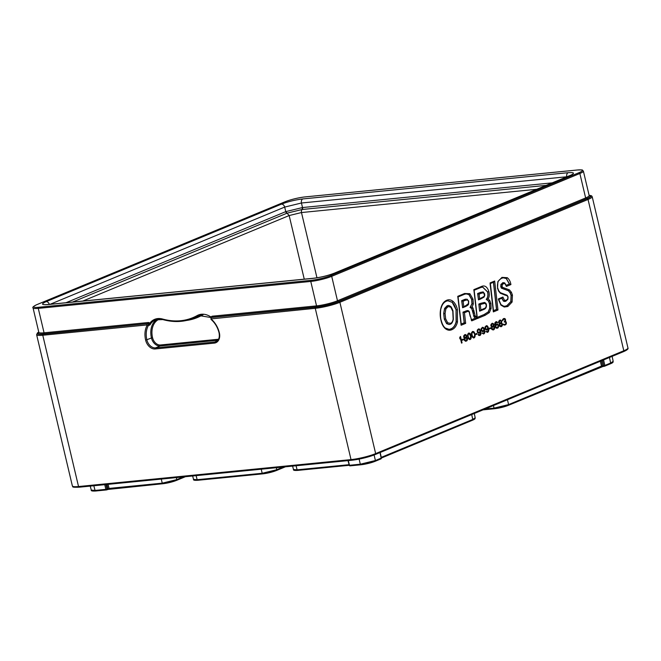 <?xml version="1.0" encoding="UTF-8"?>
<svg xmlns="http://www.w3.org/2000/svg" width="661" height="661" viewBox="0 0 661 661"><rect width="100%" height="100%" fill="white"/><g stroke="black" fill="none" stroke-linecap="round" stroke-linejoin="round"><path stroke-width="0.99" d="M460.519 336.416L462.056 342.885L461.527 343.109L460.254 337.738L459.949 338.919L459.692 337.821L460.519 336.416M463.278 339.052L463.444 339.737L462.204 340.258L462.047 339.564L463.278 339.052M464.939 334.582L463.832 335.648L463.65 336.928L464.625 338.192L464.311 340.134L465.551 341.291L466.963 340.704L467.492 338.82L466.393 337.457L466.658 335.689L465.41 334.54M467.971 337.564L468.203 334.441L469.285 333.689L470.673 336.292L471.153 336.242L471.02 338.564L469.616 339.605L467.971 337.564M470.351 335.053L470.855 335.003L471.153 336.242M470.855 335.003L470.111 333.499L468.649 333.045L467.641 334.524L467.674 336.325M471.855 335.953L472.086 332.83L473.169 332.078L475.036 334.631L474.904 336.961L473.507 337.994L471.855 335.953M474.234 333.441L474.747 333.392L475.036 334.631M474.747 333.392L474.003 331.888L472.532 331.434L471.524 332.913L471.566 334.714M476.878 333.417L477.044 334.102L475.813 334.615L475.647 333.929L476.878 333.417M478.308 334.937L479.465 334.92L478.564 334.383L478.126 334.565L478.704 335.383L480.076 335.424L480.96 333.846L480.291 330.186L479.018 328.897M479.357 332.392L478.721 333.161L479.514 333.078L478.605 333.309L477.325 332.02L477.349 330.046L478.539 328.947M479.514 333.078L480.324 331.987L480.506 333.574L479.465 334.92M482.009 332.954L483.604 333.962L484.844 332.235L484.174 328.575L482.902 327.286L481.233 328.434L481.216 330.409L482.489 331.698L484.216 330.376L484.397 331.971L483.356 333.309L482.009 332.954M485.893 331.343L487.488 332.351L488.735 330.624L488.066 326.964L486.785 325.683L485.116 326.823L485.1 328.798L486.372 330.087L488.099 328.765L488.281 330.36L487.24 331.698L485.893 331.343M490.487 327.782L490.644 328.467L489.413 328.98L489.247 328.294L490.487 327.782M492.139 323.312L491.04 324.369L490.859 325.658L491.834 326.914L491.42 328.451L491.858 329.484L493.23 329.971L494.172 329.426L494.692 327.55L493.602 326.187L493.858 324.411L492.619 323.262M497.849 325.162L498.386 325.113L498.047 324.493L497.146 323.956M494.899 325.047L495.42 325.278L496.667 324.006M495.353 325.005L495.75 322.568L497.626 322.7L496.502 321.651M497.526 327.435L496.849 328.22L497.65 328.137L496.196 328.137L495.139 326.154L494.924 322.758L496.031 321.7M497.65 328.137L498.402 327.22L498.386 325.113M499.914 320.089L498.807 321.155L498.625 322.436L499.609 323.7L499.195 325.229L499.625 326.261L501.005 326.749L501.947 326.204L502.467 324.328L501.368 322.965L501.633 321.196L500.394 320.04M505.384 324.13L504.707 324.956L505.83 324.601L506.384 322.849L505.26 321.353L505.268 318.933L503.715 318.511L504.781 318.528M502.476 320.552L502.922 320.502L502.484 320.692L502.666 319.403L503.715 318.511M502.922 320.502L503.203 319.635L504.442 319.123L505.111 319.899L504.459 321.436L505.26 321.353M504.616 321.924L505.178 321.841L504.26 322.072L504.483 321.37M505.178 321.841L505.946 323.039L505.665 323.907L504.731 324.452L503.211 324.171L503.996 325.055L505.508 324.882M506.301 285.312L509.491 283.99L510.92 284.56C510.399 281.495 509.185 279.206 507.276 277.694L501.963 277.372L497.882 281.644L497.535 288.312L498.625 291.137L500.41 293.286L507.309 295.921L507.879 297.053L507.739 298.879L506.227 300.284L504.426 300.259L502.93 297.037L501.93 298.194L498.749 299.507L502.079 298.152L503.426 301.152L504.806 301.457M498.477 299.623L500.939 305.126L504.244 307.026L507.805 306.514L512.101 302.044L512.44 295.054L511.383 292.228L509.424 289.882L502.517 287.337L502.12 286.444L502.236 284.817L503.467 283.627L504.971 283.652L506.4 286.436L506.037 285.42L506.4 286.436L510.92 284.56M473.854 289.642L477.159 318.619L485.05 315.347L489.371 312.595L491.082 308.513L490.867 303.374L489.652 300.383L488.19 298.954C489.355 296.822 489.594 294.385 488.9 291.633C487.19 286.535 484.563 284.883 481.018 286.676L473.854 289.642L473.863 290.377M466.088 293.881L468.872 294.591L471.657 299.474L471.937 303.763L470.07 307.456L471.714 308.547L473.102 313.322L474.474 313.05L472.954 307.91L472.136 307.018L473.326 303.92L473.02 299.16L469.888 293.707L464.567 293.492L457.767 296.31L457.784 297.037M476.118 316.264L474.821 317.354L474.928 318.338L476.399 318.924L476.118 316.264L475.259 316.33L474.474 313.05M467.038 310.645L462.989 312.141L464.187 322.791L465.666 323.378L464.46 312.736L466.864 311.736C468.071 311.075 468.922 311.414 469.417 312.752L471.731 320.866L471.227 319.916L471.731 320.866L476.399 318.924M148.733 324.03A1.074 0.785 -112.5 0 0 147.94 323.609L43.139 334.144A0.901 0.595 84.4 0 0 42.775 335.243L147.015 324.939A0.901 0.595 -95.6 0 1 147.37 323.84A1.074 0.785 67.5 0 1 148.337 325.592L149.973 324.915L148.733 324.03L149.758 323.287A1.975 1.446 -112.5 0 0 148.295 322.51L44.064 332.814L38.28 308.373A15.253 2.247 166.7 0 1 33.05 307.902C32.191 307.373 33.471 306.274 36.892 304.614A0.901 0.653 67.5 0 1 37.033 304.581A14.352 2.115 166.7 0 0 38.644 307.274L311.133 280.338A14.352 2.115 166.7 0 0 330.83 275.538L578.986 172.695A14.352 2.115 166.7 0 0 577.375 170.001A0.901 0.595 -95.6 0 1 577.491 169.976L305.01 196.912A0.901 0.595 84.4 0 0 304.886 196.937L577.375 170.001M158.491 319.131A19.376 14.17 -112.5 0 0 155.484 319.883A19.376 14.17 -112.5 0 0 149.973 324.915L149.758 323.287A20.185 14.765 -112.5 0 1 162.482 319.007A78.254 57.234 67.5 0 0 197.16 315.578A20.185 14.765 -112.5 0 1 211.272 317.206A1.975 1.446 -112.5 0 1 212.313 316.181L316.545 305.878L310.769 281.437L38.28 308.373A0.901 0.595 84.4 0 1 38.644 307.274M50.137 304.283L284.693 207.083L301.441 203.001L302.515 207.546L285.775 211.627L287.13 213.139L72.528 302.069M302.804 198.936C295.203 199.87 288.08 201.605 281.437 204.142L46.138 301.656C40.858 304.052 41.436 305.027 47.881 304.572L313.215 278.347C320.816 277.413 327.947 275.67 334.59 273.133L569.889 175.628C575.169 173.223 574.583 172.248 568.138 172.703L302.804 198.936A3.371 2.247 84.4 0 0 301.441 203.001L566.956 176.751M82.807 301.052L289.163 215.544L301.474 212.545A2.743 1.826 84.4 0 1 302.168 209.487L287.13 213.139M461.485 342.943L462.056 342.885M459.874 337.11L460.023 337.754M459.701 337.788L460.254 337.738M462.535 339.357L463.444 339.737M462.642 339.82L462.155 340.027M464.733 334.664L465.955 334.772M465.154 334.846L466.319 335.069M466.112 335.738L466.658 335.689M463.89 335.548L465.484 335.259L466.749 336.102M466.129 336.78L466.707 336.722M465.798 337.325L466.542 337.25M465.658 337.44L466.393 337.457M465.592 337.54L466.6 337.523M465.807 337.606L467.054 337.788M466.84 338.465L467.393 338.407M467.021 338.87L467.492 338.82M466.922 339.638L467.476 339.58M466.517 340.184L467.31 340.109M466.509 340.192L466.17 340.779L466.963 340.704M466.17 340.779L465.757 341.101L466.559 341.026M464.526 340.531L465.955 340.514L464.658 339.539L465.08 338.457L466.137 338.019L467.054 339.002L465.955 340.514M465.757 338.027L464.567 338.283M463.923 337.614L465.625 337.474L466.278 336.143M464.766 340.605L465.567 340.522M464.493 340.465L465.146 340.398M464.278 340.002L464.757 339.952M464.22 339.589L464.658 339.539M464.245 338.936L464.79 338.878M464.427 338.523L465.08 338.457M464.6 338.25L465.402 338.176M465.27 337.622L464.096 336.746L465.104 335.267M464.088 337.713L464.881 337.631M463.799 337.424L464.435 337.366M463.683 337.069L464.162 337.027M463.65 336.796L464.096 336.746M463.667 336.309L464.171 336.259M463.791 335.763L464.427 335.705M463.948 335.499L464.749 335.416M468.566 333.111L469.748 333.194M468.955 333.276L470.111 333.499M469.764 334.036L470.417 333.979M470.062 334.408L470.607 334.35M470.764 337.019L471.227 336.97M470.731 337.474L471.235 337.424M470.632 338.101L471.186 338.044M470.26 338.647L471.02 338.564M470.194 338.696L469.88 339.242L470.673 339.167M469.566 339.58L470.178 339.523M469.88 339.242L469.467 339.539M468.591 338.886L470.021 338.837L468.666 338.035L468.153 336.275M468.814 333.731L467.831 333.954M467.6 335.458L468.046 335.416M470.673 336.292L470.021 338.837M467.649 334.499L468.203 334.441M467.773 334.119L468.401 334.053M468.74 338.961L469.541 338.878M468.525 338.779L469.211 338.713M468.17 338.077L468.666 338.035M467.905 337.292L468.376 337.242M472.45 331.5L473.64 331.582M472.838 331.665L474.003 331.888M473.648 332.433L474.309 332.367M473.945 332.797L474.491 332.739M474.656 335.408L475.11 335.358M474.615 335.862L475.119 335.813M474.515 336.49L475.077 336.432M474.144 337.036L474.904 336.961M474.077 337.085L473.763 337.631L474.565 337.556M473.45 337.969L474.069 337.911M473.763 337.631L473.35 337.928M472.483 337.275L473.904 337.226L472.549 336.424L472.037 334.664M472.698 332.128L471.723 332.343M471.483 333.846L471.929 333.805M474.565 334.681L474.515 336.515L473.904 337.226M471.533 332.888L472.086 332.83M471.657 332.508L472.293 332.442M472.632 337.35L473.425 337.267M472.417 337.168L473.102 337.102M472.053 336.474L472.549 336.424M471.789 335.681L472.268 335.631M476.135 333.722L477.044 334.102M476.242 334.185L475.755 334.383M478.233 334.78L478.837 334.722M478.374 334.97L479.167 334.887M479.704 332.053L480.324 331.987M479.126 332.838L479.927 332.756M478.333 329.029L479.555 329.128M478.754 329.211L479.952 329.575M479.746 330.244L480.291 330.186M479.952 331.178L480.605 331.12M480.357 332.128L480.836 332.078M479.894 331.582L480.002 332.02M480.497 333.127L480.977 333.078M480.456 333.896L480.96 333.846M480.109 334.573L480.828 334.507M479.952 334.714L479.679 335.185L480.481 335.102M479.679 335.185L479.275 335.499L480.076 335.424M478.795 329.599L477.424 329.913L478.176 329.856L477.672 331.425L478.828 332.607L479.679 332.103L479.944 330.781L479.423 329.789L478.176 329.856M477.663 332.632L478.828 332.607M477.729 332.665L478.531 332.582M477.581 332.475L478.2 332.417M477.391 332.128L477.92 332.078M477.267 331.748L477.738 331.698M477.201 331.467L477.672 331.425M477.209 331.021L477.663 330.971M477.25 330.533L477.738 330.483M477.325 330.161L477.944 330.103M482.117 333.169L482.728 333.111M482.191 333.326L483.059 333.276M482.257 333.359L483.356 333.309M483.596 330.442L484.216 330.376M483.249 330.781L483.017 331.227L483.811 331.144M483.017 331.227L482.604 331.549L483.406 331.467M482.423 327.335L482.902 327.286M482.224 327.418L483.439 327.517M482.637 327.6L483.835 327.963M483.637 328.633L484.174 328.575M483.844 329.566L484.488 329.509M484.249 330.517L484.72 330.467M483.786 329.971L483.885 330.409M484.389 331.516L484.86 331.475M484.339 332.285L484.844 332.235M484.001 332.962L484.711 332.896M483.835 333.103L483.571 333.574L484.364 333.491M483.571 333.574L483.158 333.888L483.959 333.813M482.679 327.988L481.307 328.302L482.059 328.244L481.555 329.814L482.712 331.004L483.761 330.112L483.769 328.897L482.976 328.013L482.059 328.244M481.547 331.021L482.712 331.004M481.613 331.054L482.414 330.971M481.464 330.864L482.084 330.806M481.274 330.517L481.811 330.467M481.15 330.136L481.621 330.087M481.084 329.864L481.555 329.814M481.092 329.409L481.547 329.36M481.134 328.922L481.629 328.881M481.208 328.55L481.828 328.492M486 331.566L486.612 331.5M486.083 331.715L486.942 331.665M486.141 331.748L487.24 331.698M487.479 328.831L488.099 328.765M487.132 329.17L486.901 329.616L487.702 329.542M486.901 329.616L486.488 329.938L487.289 329.856M486.306 325.724L486.785 325.683M486.108 325.807L487.331 325.906M486.529 325.989L487.719 326.352M487.521 327.021L488.066 326.964M487.727 327.963L488.38 327.897M488.132 328.905L488.603 328.856M487.669 328.36L487.777 328.798M488.272 329.905L488.743 329.864M488.231 330.674L488.735 330.624M487.884 331.351L488.595 331.285M487.719 331.5L487.454 331.962L488.256 331.88M487.454 331.962L487.041 332.276L487.843 332.202M484.967 328.253L486.562 326.377L485.199 326.691M485.438 329.409L486.595 329.393L487.644 328.5L487.653 327.286L486.562 326.377M486.595 329.393L485.447 328.203M485.505 329.442L486.298 329.36M485.356 329.261L485.967 329.195M485.157 328.905L485.695 328.856M485.034 328.525L485.513 328.476M484.976 327.798L485.438 327.757M485.017 327.319L485.513 327.269M485.091 326.939L485.711 326.881M485.182 326.708L485.942 326.633M489.743 328.087L490.644 328.467M489.851 328.55L489.355 328.748M491.941 323.394L493.156 323.493M492.354 323.576L493.519 323.799M493.313 324.468L493.858 324.411M491.09 324.278L492.693 323.989L493.957 324.824M493.337 325.509L493.907 325.452M492.999 326.047L493.742 325.972M492.866 326.17L493.602 326.187M492.8 326.261L493.808 326.253M493.007 326.327L494.263 326.517M494.04 327.187L494.602 327.129M494.221 327.592L494.692 327.55M494.122 328.36L494.684 328.31M494.172 329.426L493.37 329.509L493.709 328.922L494.519 328.831M493.37 329.509L492.966 329.831L493.759 329.748M491.734 329.261L493.156 329.244L491.858 328.269L492.28 327.187L493.346 326.749L494.254 327.732L493.156 329.244M492.957 326.757L491.767 327.013M491.123 326.344L492.825 326.204L493.486 324.873M491.974 329.327L492.776 329.252M491.693 329.186L492.354 329.12M491.487 328.732L491.958 328.682M491.42 328.31L491.858 328.269M491.445 327.658L491.999 327.608M491.635 327.253L492.28 327.187M491.801 326.98L492.602 326.898M492.47 326.352L491.297 325.476L492.305 323.997M491.288 326.435L492.09 326.36M491.007 326.154L491.635 326.088M490.892 325.799L491.363 325.749M490.859 325.518L491.297 325.476M490.867 325.038L491.379 324.989M490.999 324.493L491.635 324.427M491.156 324.221L491.949 324.146M496.469 324.088L498.047 324.493M496.882 324.27L497.683 324.187M495.585 324.956L497.221 324.683L498.551 325.799M498.03 326.608L498.534 326.559M497.692 327.294L498.402 327.22M497.262 327.897L498.055 327.815M495.824 321.783L497.039 321.882M496.246 321.965L497.436 322.328M497.08 322.758L497.626 322.7M494.998 322.626L496.279 322.353M494.99 322.642L495.75 322.568M494.899 322.882L495.519 322.816M494.825 323.254L495.32 323.204M494.783 323.733L495.238 323.692M494.775 324.187L495.246 324.138M494.949 325.328L495.42 325.278M495.246 325.295L495.039 325.724M495.791 327.691L497.576 327.41L498.072 325.84M496.956 327.666L496.056 327.137L495.758 325.898L496.923 324.658M495.857 327.724L496.659 327.641M495.709 327.534L496.328 327.476M495.519 327.187L496.056 327.137M495.37 326.807L495.866 326.757M495.229 326.402L495.767 326.344M495.097 325.964L495.758 325.898M495.072 325.625L495.874 325.543M495.453 325.22L496.072 325.162M495.576 324.989L496.304 324.915M499.708 320.172L500.931 320.271M500.129 320.354L501.294 320.577M501.088 321.246L501.633 321.196M498.865 321.056L500.468 320.767L501.732 321.61M501.104 322.287L501.682 322.229M500.774 322.824L501.517 322.75M500.633 322.948L501.368 322.965M500.575 323.047L501.583 323.031M500.782 323.105L502.03 323.295M501.815 323.964L502.368 323.915M501.996 324.369L502.467 324.328M501.897 325.146L502.451 325.088M501.947 326.204L501.145 326.286L502.286 325.609M501.145 326.286L500.732 326.608L501.534 326.526M499.509 326.038L500.931 326.022L499.633 325.047L500.055 323.964L501.112 323.526L502.03 324.51L500.931 326.022M500.732 323.535L499.542 323.791M498.898 323.122L500.6 322.981L501.253 321.651M499.749 326.113L500.542 326.03M499.468 325.964L500.129 325.898M499.253 325.509L499.733 325.46M499.195 325.088L499.633 325.047M499.22 324.444L499.766 324.386M499.402 324.03L500.055 323.964M499.576 323.758L500.377 323.683M500.245 323.13L499.072 322.254L500.08 320.775M499.063 323.212L499.856 323.138M498.782 322.932L499.41 322.874M498.658 322.576L499.138 322.527M498.634 322.295L499.072 322.254M498.642 321.816L499.146 321.767M498.774 321.271L499.402 321.205M498.923 321.006L499.724 320.924M505.706 323.849L506.318 323.791M505.921 323.353L506.4 323.303M505.318 324.254L506.119 324.171M505.029 324.675L505.83 324.601M504.707 324.956L504.277 325.138M503.261 324.278L503.806 324.229M503.368 324.493L504.046 324.427M503.401 324.559L504.252 324.493M503.451 324.576L504.731 324.452M502.567 319.693L503.203 319.635M502.451 320.073L503.004 320.015M503.979 318.602L505.268 318.933M504.938 319.494L505.483 319.445M505.078 319.767L505.549 319.717M505.078 320.362L505.591 320.304M504.963 320.849L505.516 320.792M504.459 321.436L505.764 321.444M504.963 321.527L506.037 321.783M505.731 322.353L506.26 322.304M505.913 322.899L506.384 322.849M501.798 298.202L503.426 301.152M503.285 277.827L506.4 278.578L509.491 283.99L506.285 285.279M506.268 278.587L509.358 284.007M503.228 282.66L500.939 284.346L500.757 286.758L501.435 288.163L508.383 290.749L510.135 292.84L511.077 295.368L510.779 301.631L506.797 305.729L504.921 306.225M493.412 282.297L496.494 309.406L497.973 309.992L493.379 311.893L490.098 283.652M493.379 311.893L493.18 310.819L493.379 311.893M497.973 309.992L494.676 281.016L493.544 282.222L490.388 283.528M490.388 283.552L493.544 282.222M496.494 309.406L493.47 310.653M477.159 318.619L476.961 317.536L477.159 318.619M482.588 287.048L487.537 291.947C488.272 295.079 487.843 297.541 486.232 299.342L488.19 298.954M486.232 299.342L488.438 301.052L489.504 303.688L489.702 308.315L488.173 311.959L484.05 314.562L477.242 317.379M478.828 304.077L479.613 311.141L478.961 304.06L480.572 303.349L478.828 304.077L480.299 304.663L480.886 309.918L479.746 311.133L483.654 309.513A0.901 0.653 -113.1 0 0 483.968 308.629L482.356 309.307L482.034 310.207M484.331 302.49L480.572 303.349M477.63 293.525L478.481 299.854L477.771 293.509L480.415 292.41L477.63 293.525L479.109 294.112L479.622 298.648L478.481 299.854L480.663 298.979A0.901 0.653 -112.5 0 0 480.985 298.078L479.622 298.648M482.91 291.947L480.283 292.426M457.767 296.31L461.13 325.253L460.94 324.179L461.13 325.253L465.666 323.378M472.136 307.018L470.202 307.439L472.07 303.746L471.789 299.458L469.004 294.575L466.154 293.872L464.353 294.319M470.07 307.456L471.847 308.538L472.954 307.91M474.21 311.769L472.97 312.025L472.722 310.877L473.954 310.579M474.928 318.338L471.442 319.784L475.061 318.321L474.953 317.346L474.16 316.966L475.259 316.33M473.102 313.322L474.028 316.974L474.821 317.354M469.624 314.091L469.417 312.752M464.46 312.736L463.121 312.132L466.972 310.653M462.989 312.141L464.319 322.775L461.221 324.064M464.187 322.791L461.221 324.022M461.667 300.639L462.609 307.729L461.799 300.631L464.543 299.491A0.901 0.653 67.5 0 1 465.41 300.292L463.146 301.226L461.667 300.639L465.898 299.119M474.028 316.974L472.838 312.042M463.749 306.522L462.609 307.729L465.418 306.588A0.901 0.653 -112.5 0 0 465.741 305.688L463.749 306.522L463.146 301.226M447.877 300.788L452.025 302.259C453.867 303.82 455.198 306.374 456.032 309.91L456.107 321.717C455.181 325.452 453.446 327.848 450.901 328.889L449.1 329.376M448.034 305.564L447.084 305.795L444.58 308.423L443.68 313.479L444.291 319.139L446.613 323.642L449.108 324.534M450.785 307.15L452.777 311.314L453.14 319.007C452.826 321.246 451.967 322.7 450.554 323.361L447.687 322.799L445.654 318.825L445.076 313.471L445.878 308.894L448.092 306.58L450.785 307.15L450.414 306.473L450.785 307.15M375.225 461.254L380.761 458.957A0.81 0.587 -112.5 0 0 381.182 458.131L472.45 420.239A0.81 0.587 -112.5 0 0 472.739 419.446L475.193 417.793C474.681 418.512 476.226 418.62 472.45 420.239A0.81 0.587 -112.5 0 1 472.326 420.272L381.364 457.966M374.101 454.983L375.407 460.527A0.81 0.587 67.5 0 1 374.985 461.353A10.188 1.504 -13.3 0 1 360.997 464.757A0.81 0.537 -95.6 0 1 360.311 464.204L375.407 460.527L381.182 458.131L380.009 452.554M349.413 465.121L349.504 465.278A0.81 0.537 84.4 0 0 350.198 465.823L360.79 464.782M293.484 469.508L297.12 469.822A0.81 0.537 84.4 0 0 297.805 470.376L349.239 465.294L297.706 470.401C294.533 470.599 293.12 470.293 293.484 469.508L292.592 466.104M283.272 467.021L276.744 469.731A0.81 0.587 67.5 0 1 276.323 470.549A9.791 1.446 -13.3 0 1 262.88 473.83A0.81 0.537 -95.6 0 1 262.186 473.276L276.744 469.731L276.265 467.715M196.102 475.639L197.168 479.704A0.81 0.537 84.4 0 0 197.755 480.283C194.582 480.481 193.169 480.175 193.533 479.39L197.168 479.704L262.186 473.276L261.227 469.203M185.444 476.697L176.495 480.407A0.81 0.587 67.5 0 1 176.371 480.431A9.791 1.446 -13.3 0 1 162.928 483.712A0.81 0.537 -95.6 0 1 162.234 483.158L176.793 479.613A0.81 0.587 67.5 0 1 176.495 480.398M106.793 489.818L109.057 488.413A0.81 0.537 84.4 0 0 109.743 488.966L106.677 489.884A0.81 0.587 67.5 0 1 106.553 489.917A0.81 0.537 -95.6 0 1 105.859 489.363L106.975 489.09A0.81 0.587 67.5 0 1 106.677 489.884A0.81 0.81 0 0 1 106.446 489.941L95.638 491.007A0.81 0.537 84.4 0 0 95.746 490.983L106.338 489.933M93.829 485.752L95.052 490.429A0.81 0.537 84.4 0 0 95.638 491.007C92.309 491.189 90.863 490.892 91.284 490.098L95.052 490.429L105.859 489.363L104.76 484.67M494.742 408.688A0.81 0.537 -95.6 0 1 494.048 408.134L508.598 404.59A0.81 0.587 67.5 0 1 508.185 405.408A9.791 1.446 -13.3 0 1 494.734 408.688M604.683 366.161L610.227 363.864A0.81 0.587 -112.5 0 0 610.351 363.831L604.567 366.227A0.81 0.81 0 0 1 604.344 366.285A0.81 0.537 -95.6 0 1 603.757 365.707L604.865 365.434A0.81 0.587 67.5 0 1 604.443 366.26A0.81 0.537 -95.6 0 1 604.344 366.285L602.601 365.822L601.493 366.087L601.196 366.88M609.467 357.469L610.64 363.038L613.185 361.327C612.648 362.021 614.267 362.17 610.351 363.831A0.81 0.587 -112.5 0 0 610.64 363.038L604.865 365.434L603.567 359.915M211.272 319.37L210.991 318.908A20.276 14.831 -112.5 0 1 219.369 332.896A9.865 7.221 -112.5 0 1 214.288 343.117L155.219 348.958A9.865 7.221 -112.5 0 1 145.643 340.184A20.276 14.831 -112.5 0 1 147.172 325.229L147.015 324.939M351.561 460.254L79.312 487.174A0.901 0.595 84.4 0 1 79.196 487.198C69.769 487.512 73.883 486.529 72.379 485.984A17.946 2.652 -13.3 0 0 78.535 486.537A0.901 0.595 84.4 0 0 79.196 487.198L351.677 460.263A0.901 0.595 -95.6 0 0 351.792 460.23A17.046 2.52 -13.3 0 0 375.192 454.528A0.901 0.653 67.5 0 0 375.332 454.495C367.97 457.305 360.088 459.23 351.677 460.263A0.901 0.595 -95.6 0 1 351.024 459.602A17.946 2.652 -13.3 0 0 375.655 453.603A0.901 0.653 67.5 0 1 375.332 454.495L623.488 351.66A0.901 0.653 -112.5 0 0 623.81 350.76A17.946 2.652 -13.3 0 0 627.95 347.95C628.561 348.884 627.074 350.123 623.488 351.66A0.901 0.653 -112.5 0 1 623.348 351.693L375.456 454.421M38.759 332.062L37.462 332.913L36.619 334.689A17.946 2.652 166.7 0 0 42.775 335.243L78.535 486.537L351.024 459.602L315.256 308.307L210.999 318.916M375.655 453.603L623.81 350.76L588.042 199.465L339.886 302.3L375.655 453.603M498.377 298.921L502.93 297.037M490.09 282.916L494.676 281.016M470.161 316.305L469.715 314.223M457.404 309.596C456.652 306.109 455.214 303.382 453.091 301.416C450.967 299.714 448.811 299.342 446.621 300.309C443.928 301.474 442.044 303.969 440.978 307.795C439.92 311.926 439.937 316.181 441.027 320.552C441.779 324.022 443.217 326.716 445.34 328.641C447.514 330.326 449.703 330.674 451.909 329.674C454.636 328.509 456.495 325.947 457.478 322.006L457.404 309.596L456.173 309.893L452.165 302.251L447.935 300.78L446.398 301.143M339.019 301.507A0.901 0.653 67.5 0 1 339.886 302.3A17.946 2.652 166.7 0 1 315.256 308.307A0.901 0.595 -95.6 0 1 315.619 307.208A17.046 2.52 166.7 0 0 339.019 301.507L587.175 198.664A17.046 2.52 166.7 0 0 589.1 195.317M589.091 195.268L591.562 195.805L592.182 196.656A17.946 2.652 166.7 0 1 588.042 199.465A0.901 0.653 -112.5 0 0 587.175 198.664M316.189 306.968A16.153 2.388 -13.3 0 0 338.349 301.573L337.482 300.772A15.253 2.247 -13.3 0 1 316.545 305.878L316.189 306.968L211.95 317.28A1.074 0.785 -112.5 0 0 211.784 317.321L211.214 317.553A1.074 0.785 67.5 0 1 211.38 317.511L315.619 307.208M212.313 316.181A0.901 0.595 -95.6 0 1 211.95 317.28L211.38 317.511A0.901 0.595 84.4 0 0 211.024 318.61M147.172 325.229A0.901 0.529 -150.4 0 0 148.337 325.592A19.376 14.17 -112.5 0 0 146.874 339.886A8.973 6.56 -112.5 0 0 155.575 347.86L214.651 342.018A8.973 6.56 -112.5 0 0 216.048 341.671C218.832 340.275 219.832 337.341 219.064 332.871C217.676 327.335 214.99 322.832 210.991 319.37L211.214 317.553M217.221 340.96L214.651 342.018L214.288 343.117M217.899 340.258L160.152 345.967L155.575 347.86L155.219 348.958M218.551 339.233L160.483 344.976A0.81 0.537 -95.6 0 1 160.152 345.967A8.973 6.56 67.5 0 1 151.452 337.986L145.643 340.184M43.139 334.144A17.046 2.52 166.7 0 1 38.776 332.111M330.83 275.538A0.901 0.653 67.5 0 1 331.706 276.331L337.482 300.772L585.638 197.936L586.505 198.73L338.349 301.573M586.505 198.73A16.153 2.388 -13.3 0 0 589.191 195.648M200.217 315.181L198.019 316.09A0.81 0.545 -119.1 0 1 197.16 315.578M202.109 314.818A19.376 14.17 -112.5 0 0 199.101 315.57A19.376 14.17 -112.5 0 0 198.019 316.09A79.064 57.821 67.5 0 1 193.599 318.23A79.064 57.821 67.5 0 1 181.321 321.287M160.483 344.976A8.163 5.974 67.5 0 1 152.559 337.713L151.452 337.986A19.376 14.17 67.5 0 1 156.988 319.395M38.842 332.45A16.153 2.388 -13.3 0 0 43.7 333.912L44.064 332.814A15.253 2.247 -13.3 0 1 38.825 332.343L38.925 332.508M148.295 322.51A0.901 0.595 84.4 0 1 147.94 323.609L43.7 333.912M305.126 196.92A0.901 0.595 84.4 0 0 305.01 196.912C297.913 197.779 291.261 199.399 285.048 201.779A0.901 0.653 -112.5 0 0 284.924 201.853M304.886 196.937A14.352 2.115 166.7 0 0 285.188 201.745L37.033 304.581M578.986 172.695A0.901 0.653 -112.5 0 1 579.862 173.496L585.638 197.936A15.253 2.247 -13.3 0 0 589.158 195.54L583.382 171.108A15.253 2.247 166.7 0 1 579.862 173.496L331.706 276.331A15.253 2.247 166.7 0 1 310.769 281.437A0.901 0.595 -95.6 0 1 311.133 280.338M162.986 319.552A0.81 0.479 -74.4 0 1 162.482 319.007M155.484 319.883L162.771 319.577C173.727 322.585 184.006 322.13 193.599 318.23L196.54 317.016A79.064 57.821 -112.5 0 0 200.572 315.09M186.65 320.436A79.865 58.416 -112.5 0 0 201.82 315.388A18.574 13.584 67.5 0 1 203.092 314.793M201.398 314.925A0.81 0.545 -119.1 0 1 201.82 315.388M152.559 337.713A18.574 13.584 67.5 0 1 159.475 319.106M285.188 201.745A0.901 0.653 -112.5 0 0 285.048 201.779L36.892 304.614M569.889 175.628A3.371 2.47 -112.5 0 0 569.361 175.752L334.061 273.266A3.371 2.47 67.5 0 1 334.59 273.133M313.215 278.347A3.371 2.247 -95.6 0 1 313.653 278.231L48.319 304.465A3.371 2.247 84.4 0 0 47.881 304.572M46.138 301.656A3.371 2.47 67.5 0 1 49.327 304.366M65.968 302.721L285.775 211.627L284.693 207.083A3.371 2.47 -112.5 0 0 281.437 204.142M566.774 176.826L566.766 176.776A3.371 2.247 -95.6 0 1 568.138 172.703M302.069 209.496L302.515 207.546L552.208 182.866M304.258 279.165L289.163 215.544L287.048 213.173A1.76 1.289 67.5 0 1 285.692 211.66M302.614 207.537A1.76 1.173 -95.6 0 1 302.168 209.487L546.168 185.369M536.715 189.286L301.474 212.545L316.966 277.794M504.426 300.259L503.558 301.135L505.905 301.185L507.896 299.284L508.086 296.913L507.185 295.277L500.303 292.649L498.733 290.757L497.741 288.171C497.279 286.13 497.378 284.081 498.055 282.032C498.138 280.975 499.336 279.727 501.641 278.273L503.352 277.818L501.74 278.207M505.905 301.176L504.74 301.466M505.764 301.218L506.227 300.284M507.59 299.458L507.739 298.879L507.59 299.458M506.88 295.194L507.309 295.921L506.88 295.194M504.417 294.971L503.864 294.145M499.989 292.567L500.41 293.286L499.989 292.567M498.402 290.658L498.625 291.137M497.741 282.197L497.882 281.644M501.963 277.372L501.641 278.264M507.276 277.694L506.4 278.578L503.352 277.818M504.971 283.652L504.45 282.875L504.971 283.652M505.012 306.217L506.929 305.713L510.912 301.623L511.209 295.351L510.267 292.823L508.516 290.741L501.567 288.146L500.889 286.742L501.071 284.337L503.161 282.668M502.467 282.85L504.45 282.875M502.6 282.834L503.467 283.627M500.939 284.346L502.236 284.817M500.757 286.758L502.12 286.444M501.435 288.163L502.517 287.337M503.616 289.014L504.417 288.039M508.383 290.749L509.424 289.882M510.135 292.84L511.383 292.228M511.077 295.368L512.44 295.054M510.779 301.631L512.101 302.044M506.797 305.729L507.805 306.514M503.773 306.217L504.979 306.217L503.69 306.2L500.947 304.597L498.716 299.367M504.244 307.026L503.69 306.2M500.608 304.498L500.939 305.126M493.47 310.695L496.626 309.389L493.544 282.247M488.438 301.052L486.364 299.334C487.958 297.475 488.396 295.004 487.669 291.931L482.662 287.039L480.696 287.568A0.901 0.653 -112.5 0 1 480.555 287.601L474.152 290.253L480.696 287.568A0.901 0.653 -112.5 0 0 481.018 286.676M482.522 287.048L480.803 287.502M487.537 291.947L488.9 291.633M485.05 315.347A0.901 0.653 -112.5 0 0 484.183 314.545L488.305 311.942L489.834 308.299L489.636 303.672L488.57 301.044L489.652 300.383M489.504 303.688L490.867 303.374M489.702 308.315L491.082 308.513M488.173 311.959L489.371 312.595M477.25 317.42L484.05 314.562M481.58 304.134L485.1 303.3L484.463 302.474L480.712 303.333A0.901 0.653 -112.5 0 1 481.58 304.134L480.299 304.663M480.886 309.918L482.356 309.307M485.1 303.3L486.174 304.795C486.372 306.886 485.637 308.158 483.968 308.629M481.902 310.24L480.068 311M484.604 302.482C485.711 303.002 486.306 303.721 486.38 304.655C486.727 307.117 485.818 308.737 483.654 309.513A0.901 0.653 -113.1 0 1 483.505 309.555L482.166 310.125M481.282 293.211L483.654 292.749L483.042 291.931L480.415 292.41A0.901 0.653 -112.5 0 1 481.282 293.211L479.109 294.112M483.654 292.749L484.521 295.417L483.976 296.483L480.985 298.078M483.208 291.939L484.629 293.831L484.744 295.616L483.968 297.161L480.663 298.979A0.901 0.653 -112.5 0 1 480.522 299.012L478.804 299.722M483.976 296.483L483.687 297.293M458.073 296.946L464.245 294.385A0.901 0.653 -112.5 0 1 464.105 294.418L458.073 296.921M464.253 294.385A0.901 0.653 -112.5 0 0 464.567 293.492M468.872 294.591L469.888 293.707M471.657 299.474L473.02 299.16M471.937 303.763L473.326 303.92M471.714 308.547L472.59 310.885M473.573 315.71L474.953 315.446M466.864 311.736A0.901 0.653 -112.5 0 0 465.997 310.943L465.865 310.951M465.84 299.127L464.41 299.507M466.897 299.144L468.484 301.251L468.401 303.622L465.741 305.688M465.41 300.292L467.542 299.962M467.03 299.144L468.69 301.11L468.591 303.961C468.583 304.68 467.525 305.556 465.418 306.588A0.901 0.653 -112.5 0 1 465.278 306.621L462.931 307.596M468.285 304.126L468.401 303.622L468.285 304.126M446.621 300.309L446.158 301.242L447.935 300.78M452.025 302.259L453.091 301.416M446.299 301.201C443.771 302.358 442.06 304.663 441.176 308.109C440.375 308.852 440.168 318.123 441.234 320.411C442.168 324.064 443.506 326.6 445.25 328.021L449.166 329.368L451.042 328.881C453.595 327.798 455.33 325.402 456.239 321.7L456.032 309.91M456.107 321.717L457.478 322.006M450.901 328.889L451.909 329.674M444.936 327.939L445.34 328.641L444.936 327.939M440.87 308.266L440.978 307.795M444.291 319.139L443.812 313.471L445.076 313.471M443.68 313.479L444.713 308.414L447.968 305.564M450.554 323.361L450.232 324.254L449.183 324.526L446.745 323.634L444.423 319.131L445.654 318.825M447.084 305.795L448.092 306.58M444.58 308.423L445.878 308.894M446.613 323.642L447.687 322.799M450.091 324.287L449.216 324.518M348.273 460.601L349.504 465.278L360.311 464.204L359.113 459.114M348.008 460.626L349.231 465.261A0.81 0.81 0 0 0 350.09 465.856L360.898 464.782L375.109 461.32L380.893 458.924A0.81 0.81 0 0 0 381.372 458.015L380.207 452.471M381.24 457.371L472.739 419.446L471.714 414.554M349.074 464.683L297.12 469.822L296.054 465.757M285.329 466.823L276.562 470.458M262.665 473.846L197.854 480.258A0.81 0.537 84.4 0 1 197.755 480.283L262.772 473.854L276.447 470.525L285.395 466.815M185.377 476.705L176.611 480.332M162.713 483.728L109.743 488.966M108.098 484.339L109.057 488.413L162.234 483.158L161.284 479.085M105.909 484.563L106.975 489.09L107.95 488.686L106.958 484.455M183.32 476.903L176.793 479.613L176.322 477.597M604.228 366.277L601.072 366.913L508.416 405.309M494.527 408.705L483.092 409.837M485.067 409.019L494.048 408.126L493.445 405.548M600.353 361.245L601.493 366.087L508.598 404.59L507.458 399.74M602.493 360.352L603.757 365.707L602.601 365.822L601.419 360.799M36.619 334.689L72.379 485.984M592.182 196.656L627.95 347.95M583.382 171.108C581.482 169.538 584.15 169.927 577.491 169.976M199.101 315.57L211.19 317.569M38.825 332.343L33.05 307.902M334.061 273.266C327.749 275.67 320.94 277.323 313.653 278.231M48.319 304.465L45.279 304.729M571.319 174.983L569.361 175.752M506.433 285.717L504.707 282.916L503.294 282.652M493.519 311.149L490.371 283.379M477.3 317.867L474.135 290.105M461.279 324.51L458.056 296.772M464.245 294.385L466.022 293.889M471.632 320.139L470.368 316.189M469.632 312.645C469.269 311.108 468.426 310.439 467.112 310.637M450.232 324.254C450.819 323.964 452.306 323.791 453.355 319.205L452.983 311.174C453.396 311.438 450.967 305.944 450.736 306.564C449.381 305.605 448.505 305.266 448.1 305.556M474.284 413.489L475.193 417.793M192.64 475.986L193.533 479.39M176.495 480.407L162.821 483.736L107.652 489.479M91.284 490.098L90.235 486.108M603.187 366.401L508.309 405.375L494.635 408.713L483.042 409.861M613.185 361.327L612.136 356.362"/></g></svg>

